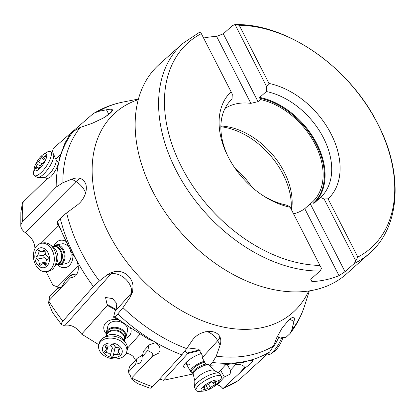 <?xml version="1.0" encoding="UTF-8"?>
<svg xmlns="http://www.w3.org/2000/svg" width="416" height="416" viewBox="0 0 416 416"><rect width="100%" height="100%" fill="white"/><g stroke="black" fill="none" stroke-linecap="round" stroke-linejoin="round"><path stroke-width="0.62" d="M199.165 32.521L200.585 32.167L231.109 91.806A72.228 49.26 48.3 0 0 227.947 156.416A72.228 49.26 48.3 0 0 262.647 195.369A72.228 49.26 48.3 0 0 290.176 207.236L321.542 268.538L320.003 271.024L310.736 279.276L311.922 281.611A140.488 95.81 -131.7 0 0 339.024 275.631L345.036 271.705L354.307 263.448L357.854 257.052L328.078 198.864A72.228 49.26 48.3 0 0 331.094 133.968A72.228 49.26 48.3 0 0 269.012 83.439L239.236 25.256L234.889 24.596L232.565 25.548L223.298 33.805L216.596 36.384A140.488 95.81 -131.7 0 0 203.59 38.033M320.003 271.024A140.488 95.81 -131.7 0 1 176.114 170.404A140.488 95.81 -131.7 0 1 176.067 170.31A140.488 95.81 -131.7 0 1 182.832 43.389L159.39 64.272A140.488 95.81 48.3 0 0 135.413 117.062A140.488 95.81 48.3 0 0 152.672 191.292A140.488 95.81 48.3 0 0 291.096 291.814A140.488 95.81 48.3 0 0 346.294 274.071L369.736 253.183A140.488 95.81 -131.7 0 1 354.307 263.448M369.736 253.183C400.639 226.413 403.177 172.916 378.217 124.732C350.418 67.974 287.227 23.208 235.071 24.591L266.599 86.559L266.328 91.53L259.709 97.427L260.39 99.538A64.142 43.748 48.3 0 1 315.125 144.331A64.142 43.748 48.3 0 1 312.692 201.744L313.409 203.143L313.924 203.367L320.544 197.47L324.137 198.999L328.078 198.864M239.236 25.256A137.457 93.746 -131.7 0 1 377.65 123.786A137.457 93.746 -131.7 0 1 357.854 257.052M324.137 198.999L355.846 260.962M312.692 201.744L304.751 208.655L339.024 275.631M345.036 271.705L310.32 203.856M293.566 213.86A64.142 43.748 48.3 0 0 304.751 208.655M220.87 126.017A64.142 43.748 -131.7 0 1 284.159 171.917A64.142 43.748 -131.7 0 1 291.554 209.929M224.968 108.503A64.142 43.748 48.3 0 1 250.869 103.355L258.019 101.655L223.298 33.805M258.019 101.655L260.39 99.538M269.012 83.439L266.599 86.559M320.544 197.47A66.165 45.126 48.3 0 0 323.461 137.868A66.165 45.126 48.3 0 0 266.328 91.53M225.904 106.756L226.086 107.115A64.142 43.748 48.3 0 0 225.264 107.921M291.2 209.238A66.669 45.469 48.3 0 0 283 174.153A66.669 45.469 48.3 0 0 220.86 126.734M105.955 116.376L108.685 114.062A15.153 4.092 152.4 0 0 112.174 109.491C111.238 109.08 109.33 109.169 106.439 109.767L98.472 111.42L94.12 113.147L92.004 114.691L54.876 146.983L53.16 149.198L52.042 152.724M277.326 336.279L280.582 338.114A7.576 4.69 -162.7 0 1 285.61 337.667L289.994 333.601L291.782 330.008L293.972 321.511C294.606 319.015 294.492 317.606 293.628 317.288C292.573 317.028 290.638 318.313 287.825 321.142L282.027 328.167L276.723 337.724L273.536 346.013L269.703 351.915L238.503 380.448L222.903 388.627L245.086 367.988L250.64 363.745L252.226 361.982L252.574 360.667L251.753 360.256L249.678 360.396L243.599 362.248L224.26 364.853L209.763 365.212A7.576 4.8 -104.1 0 0 206.674 364.494A7.576 4.8 -104.1 0 0 206.092 364.702L202.275 357.822L202.197 355.113L198.676 349.242L187.923 347.942L186.93 348.228M209.076 365.336L211.286 367.058L213.606 370.146M216.84 384.311L217.173 384.904L224.37 376.984L220.61 370.209L218.275 372.778M222.903 388.627C221.312 386.532 219.398 385.289 217.173 384.904M159.609 379.044L163.415 380.286L193.081 373.989M185.058 350.886L187.725 353.543L200.106 350.428M187.725 353.543L163.415 380.286M201.874 353.387A13.889 4.17 151 0 0 200.288 353.886A13.889 4.17 151 0 0 188.105 360.651A13.889 4.17 151 0 0 183.945 367.37A13.889 4.17 151 0 0 188.505 367.827M209.763 365.212L212.477 362.461L216.232 356.158L220.121 345.072L217.698 340.709A15.153 10.811 42.3 0 0 206.929 331.516M220.121 345.072C221.224 341.744 221.031 338.775 219.544 336.164C217.734 333.242 214.599 331.646 210.132 331.375L205.26 331.802L200.99 333.237C197.33 334.942 194.433 337.308 192.301 340.33L186.659 348.624L181.849 354.822L152.578 386.688L151.143 387.962L150.036 388.253L137.316 383.469L131.019 378.622L152.672 356.086L158.558 353.174L159.978 350.735L160.004 348.005L158.636 345.228L155.459 342.295L153.624 341.214L149.136 339.565L128.872 326.68L115.201 317.075A7.576 1.882 -61.4 0 0 114.93 316.732A7.576 1.882 -61.4 0 0 113.552 317.226L114.956 311.537L116.199 308.963L116.844 303.618L112.596 298.62L105.539 297.456L107.297 305.422L115.731 310.008M129.49 366.902L128.107 372.502L135.704 364L137.088 358.394L129.49 366.902M131.019 378.622C130.952 376.397 129.979 374.358 128.107 372.502M135.528 360.136L133.104 356.335L130.775 354.624L128.107 353.631L126.194 353.418M115.201 317.075L122.975 307.653L130.411 296.795L132.652 291.71L133.016 285.683C132.402 281.013 130.182 277.222 126.35 274.305C123.692 272.376 120.801 271.378 117.676 271.294L111.868 272.225L107.458 274.643L99.398 280.998L93.408 286.546L62.863 321.162L61.662 322.904L61.63 324.75L63.814 325.374L65.458 325.151C71.552 324.6 76.95 327.595 81.65 334.131L98.857 344.724M127.452 348.228L140.02 334.162M107.297 305.422L81.65 334.131M125.336 338.51A13.889 9.776 -166.2 0 0 130.686 328.531A13.889 9.776 -166.2 0 0 130.364 327.74M117.894 319.592A13.889 9.776 -166.2 0 0 104.203 330.372A13.889 9.776 -166.2 0 0 106.252 333.814M61.63 324.75L52.504 312.411L48.022 301.59L70.538 277.815L72.202 277.722L75.774 275.73C78.884 271.664 79.154 266.5 76.596 260.25L74.578 256.885L72.831 255.018L62.925 234.707L57.309 221.458L60.268 218.39L66.638 212.909L77.402 204.958C80.605 202.493 83.049 199.311 84.734 195.411C86.57 190.939 86.845 186.919 85.556 183.357L83.543 180.253L80.886 178.615C78.203 177.689 75.208 177.861 71.895 179.14L62.873 182.744L56.196 187.08L22.391 221.874L21.076 224.006L20.836 226.444L21.689 228.987L23.639 231.4L25.522 232.809C31.502 237.037 34.648 242.278 34.949 248.544M49.202 300.347L49.79 298.475L49.624 296.665L58.032 288.22L60.055 288.023L61.781 286.744L65.13 281.096L71.344 274.867L77.048 273.915M60.211 287.82L57.273 287.087A20.202 14.466 -100.4 0 0 53.05 285.397L46.103 271.664M57.273 287.087L78.224 266.063M58.505 225.8L41.028 243.339M57.637 264.815A13.889 9.948 -100.4 0 0 72.92 256.615A13.889 9.948 -100.4 0 0 72.94 255.112M65.853 241.389A13.889 9.948 -100.4 0 0 54.106 245.658M85.618 192.946A15.153 9.48 44.9 0 0 84.198 189.894A15.153 9.48 44.9 0 0 76.029 181.61A15.153 4.384 120.9 0 1 80.886 178.615M67.319 212.404L64.776 214.334M20.8 226.049L20.868 211.983L22.521 202.649L46.79 179.02L50.788 176.784C54.486 172.728 57.158 167.939 58.807 162.422L59.374 158.127L65.047 142.813L70.008 134.363L73.226 131.43L80.226 127.421L92.134 123.354L102.976 118.227C107.073 115.778 109.964 113.641 111.649 111.816L112.606 110.271L112.174 109.491M57.71 222.3A7.576 2.345 -30 0 1 57.179 223.496L61.157 230.402M70.538 277.815L72.384 277.254L71.344 274.867M58.032 288.22L60.544 287.763M227.323 364.671L230.448 370.297L230.698 372.429L229.767 374.306L224.37 376.984M230.448 370.297L235.763 364.452L235.399 363.792M245.086 367.988L244.748 367.38C243.355 365.191 240.36 364.213 235.763 364.452M225.597 364.785L220.61 370.209M207.282 364.4L206.092 364.702M155.813 342.54L149.105 344.942L143.499 351.218L142.116 356.824L141.965 359.778L140.665 362.398L138.715 363.662L135.704 364M142.116 356.824L147.727 350.542L149.105 344.942M152.672 356.086L152.797 355.586C153.218 353.928 151.528 352.243 147.727 350.542M142.449 355.139L137.088 358.394M113.552 317.226L121.68 321.506M65.187 325.203L111.082 273.827A15.153 10.218 77.3 0 1 114.525 271.534M53.045 246.49A10.104 7.233 79.6 0 1 55.926 244.956A10.104 7.233 79.6 0 1 63.643 249.902A10.104 7.233 79.6 0 1 59.587 264.826L65.624 263.713A10.104 7.233 -100.4 0 0 71.115 255.715A10.104 7.233 -100.4 0 0 70.439 250.635M68.557 246.99A10.104 7.233 -100.4 0 0 61.963 243.844L55.926 244.956M106.605 335.379A10.104 7.114 13.8 0 1 106.376 332.15A10.104 7.114 13.8 0 1 121.794 329.28A10.104 7.114 13.8 0 1 125.996 336.981L127.488 330.918A10.104 7.114 -166.2 0 0 127.306 327.834A10.104 7.114 -166.2 0 0 123.287 323.216A10.104 7.114 -166.2 0 0 107.869 326.087A10.104 7.114 -166.2 0 0 108.046 329.17M188.942 359.996A10.104 3.032 151 0 0 186.477 364.177A10.104 3.032 151 0 0 186.581 364.328A10.104 3.032 151 0 0 190.029 364.634M201.968 353.714A10.104 3.032 151 0 0 200.585 353.917A10.104 3.032 151 0 0 199.29 354.25M231.109 91.806L232.294 94.136L232.029 99.102A66.165 45.126 48.3 0 0 228.478 157.446M319.951 265.418A137.457 93.746 -131.7 0 1 181.537 166.889A137.457 93.746 -131.7 0 1 201.334 33.623M261.685 194.724A66.165 45.126 48.3 0 0 286.239 205.041L289.832 206.57L290.176 207.236M250.869 103.355L216.596 36.384M34.424 175.578L36.837 177.195A14.394 4.742 -56.2 0 0 37.799 177.481A14.394 4.742 -56.2 0 0 46.337 171.179A14.394 4.742 -56.2 0 0 53.31 158.61A14.394 4.742 -56.2 0 0 53.492 154.05A14.394 4.742 -56.2 0 0 52.863 153.275L50.45 151.658A14.394 4.742 123.8 0 1 50.898 156.993A14.394 4.742 123.8 0 1 43.025 170.617A14.394 4.742 123.8 0 1 34.424 175.578A14.394 4.742 123.8 0 1 33.675 171.553L34.341 167.882A10.104 3.328 123.8 0 1 34.554 166.962A10.104 3.328 123.8 0 1 43.3 154.508A10.104 3.328 123.8 0 1 46.431 157.669A10.104 3.328 123.8 0 1 38.891 169.218A10.104 3.328 123.8 0 1 34.341 167.882M43.3 154.508L46.441 152.495A14.394 4.742 123.8 0 1 50.45 151.658M38.194 168.251A1.477 0.484 -56.2 0 0 38.288 168.542A1.477 0.484 -56.2 0 0 39.863 166.941A3.5 1.154 123.8 0 1 42.858 163.223A1.477 0.484 -56.2 0 0 44.226 161.351A1.477 0.484 -56.2 0 0 44.179 160.805A3.5 1.154 123.8 0 1 44.075 159.51A3.5 1.154 123.8 0 1 45.157 157.284A1.477 0.484 -56.2 0 0 45.609 156.348A1.477 0.484 -56.2 0 0 45.568 155.802A1.477 0.484 -56.2 0 0 44.808 156.177A3.5 1.154 123.8 0 1 43.009 157.071A3.5 1.154 123.8 0 1 42.791 156.374A1.477 0.484 -56.2 0 0 42.697 156.083A1.477 0.484 -56.2 0 0 41.122 157.685A3.5 1.154 123.8 0 1 38.132 161.403A1.477 0.484 -56.2 0 0 36.759 163.275A1.477 0.484 -56.2 0 0 36.806 163.821A3.5 1.154 123.8 0 1 36.91 165.116A3.5 1.154 123.8 0 1 35.828 167.341A1.477 0.484 -56.2 0 0 35.376 168.282A1.477 0.484 -56.2 0 0 35.417 168.828A1.477 0.484 -56.2 0 0 36.176 168.449A3.5 1.154 123.8 0 1 37.976 167.56A3.5 1.154 123.8 0 1 38.194 168.251L38.589 168.516M59.587 264.826A10.104 7.233 79.6 0 1 56.347 264.42M46.462 271.606L48.578 271.222A14.394 10.306 -100.4 0 0 54.075 267.363A14.394 10.306 -100.4 0 0 54.35 249.954A14.394 10.306 -100.4 0 0 49.873 244.551A14.394 10.306 -100.4 0 0 43.363 242.908L41.246 243.298A14.394 10.306 79.6 0 1 52.239 250.344A14.394 10.306 79.6 0 1 46.462 271.606A14.394 10.306 79.6 0 1 35.474 264.566A14.394 10.306 79.6 0 1 41.246 243.298M36.27 262.756A10.104 7.233 79.6 0 1 37.757 249.075A10.104 7.233 79.6 0 1 48.038 252.777A10.104 7.233 79.6 0 1 46.55 266.453A10.104 7.233 79.6 0 1 36.27 262.756M44.538 264.82A1.477 1.056 -100.4 0 0 45.469 265.231A1.477 1.056 -100.4 0 0 46.197 263.411A3.5 2.506 79.6 0 1 47.606 259.194A1.477 1.056 -100.4 0 0 48.064 257.052A1.477 1.056 -100.4 0 0 47.362 256.37A3.5 2.506 79.6 0 1 45.703 254.753A3.5 2.506 79.6 0 1 45.219 252.143A1.477 1.056 -100.4 0 0 45.016 251.04A1.477 1.056 -100.4 0 0 43.893 250.318A1.477 1.056 -100.4 0 0 43.321 250.723A3.5 2.506 79.6 0 1 41.964 251.69A3.5 2.506 79.6 0 1 39.77 250.713A1.477 1.056 -100.4 0 0 38.844 250.302A1.477 1.056 -100.4 0 0 38.111 252.117A3.5 2.506 79.6 0 1 36.702 256.339A1.477 1.056 -100.4 0 0 36.244 258.476A1.477 1.056 -100.4 0 0 36.946 259.158A3.5 2.506 79.6 0 1 38.605 260.775A3.5 2.506 79.6 0 1 39.088 263.39A1.477 1.056 -100.4 0 0 39.291 264.493A1.477 1.056 -100.4 0 0 40.42 265.216A1.477 1.056 -100.4 0 0 40.986 264.81A3.5 2.506 79.6 0 1 42.344 263.843A3.5 2.506 79.6 0 1 44.538 264.82L46.186 264.514M46.571 260.078L46.041 258.908L43.035 256.776L43.259 255.502L45.412 254.03M125.996 336.981A10.104 7.114 13.8 0 1 124.29 339.732M126.724 351.967L127.244 349.846A14.394 10.135 -166.2 0 0 126.116 343.595A14.394 10.135 -166.2 0 0 121.264 338.874A14.394 10.135 -166.2 0 0 103.194 337.953A14.394 10.135 -166.2 0 0 99.294 342.966L98.769 345.088A14.394 10.135 13.8 0 1 120.739 340.995A14.394 10.135 13.8 0 1 126.724 351.967A14.394 10.135 13.8 0 1 104.754 356.06A14.394 10.135 13.8 0 1 98.769 345.088M106.714 355.524A10.104 7.114 13.8 0 1 104.104 345.176A10.104 7.114 13.8 0 1 117.936 344.952A10.104 7.114 13.8 0 1 120.552 355.295A10.104 7.114 13.8 0 1 106.714 355.524M117.546 354.676A1.477 1.04 -166.2 0 0 119.449 354.089A1.477 1.04 -166.2 0 0 119.127 353.189A3.5 2.46 13.8 0 1 118.357 351.052A3.5 2.46 13.8 0 1 119.491 349.731A1.477 1.04 -166.2 0 0 119.969 349.17A1.477 1.04 -166.2 0 0 119.356 348.046A1.477 1.04 -166.2 0 0 118.274 347.75A3.5 2.46 13.8 0 1 115.71 347.048A3.5 2.46 13.8 0 1 114.27 345.29A1.477 1.04 -166.2 0 0 113.662 344.547A1.477 1.04 -166.2 0 0 111.472 344.796A3.5 2.46 13.8 0 1 107.104 345.795A1.477 1.04 -166.2 0 0 105.201 346.382A1.477 1.04 -166.2 0 0 105.529 347.282A3.5 2.46 13.8 0 1 106.298 349.424A3.5 2.46 13.8 0 1 105.165 350.745A1.477 1.04 -166.2 0 0 104.686 351.302A1.477 1.04 -166.2 0 0 105.295 352.425A1.477 1.04 -166.2 0 0 106.376 352.721A3.5 2.46 13.8 0 1 108.94 353.423A3.5 2.46 13.8 0 1 110.38 355.186A1.477 1.04 -166.2 0 0 110.989 355.93A1.477 1.04 -166.2 0 0 113.178 355.675A3.5 2.46 13.8 0 1 117.546 354.676L118.31 351.582M115.903 347.157L114.686 348.8L113.282 349.196L112.72 348.899L111.888 346.83L110.713 345.597M204.698 362.19A9.63 2.891 -29 0 0 194.584 367.224A9.63 2.891 -29 0 0 191.729 372.341L190.96 371.909A10.104 3.032 -29 0 1 190.549 371.509A10.104 3.032 -29 0 1 194.459 366.163A10.104 3.032 -29 0 1 204.225 361.343M221.338 376.506L219.913 373.937A14.394 4.321 151 0 0 219.326 373.365A14.394 4.321 151 0 0 214.848 373.287A14.394 4.321 151 0 0 201.651 379.35A14.394 4.321 151 0 0 194.574 387.109A14.394 4.321 151 0 0 194.745 387.91L196.17 390.478A14.394 4.321 -29 0 1 202.056 382.632A14.394 4.321 -29 0 1 216.273 375.856A14.394 4.321 -29 0 1 221.338 376.506A14.394 4.321 -29 0 1 220.449 379.694L218.109 382.897A10.104 3.032 -29 0 1 204.625 390.915A10.104 3.032 -29 0 1 203.299 391.113A10.104 3.032 -29 0 1 203.226 386.558A10.104 3.032 -29 0 1 215.181 380.198A10.104 3.032 -29 0 1 218.109 382.897M203.299 391.113L199.347 391.409A14.394 4.321 -29 0 1 196.17 390.478M214.443 385.19A1.477 0.442 151 0 0 215.738 384.472A1.477 0.442 151 0 0 216.195 383.781A1.477 0.442 151 0 0 215.93 383.682A3.5 1.05 -29 0 1 215.296 383.448A3.5 1.05 -29 0 1 216.393 381.794A1.477 0.442 151 0 0 216.861 381.098A1.477 0.442 151 0 0 216.341 381.03A1.477 0.442 151 0 0 215.374 381.415A3.5 1.05 -29 0 1 213.086 382.325A3.5 1.05 -29 0 1 211.853 382.169L211.853 382.164A1.477 0.442 151 0 0 211.333 382.096A1.477 0.442 151 0 0 209.347 383.292A3.5 1.05 -29 0 1 205.358 385.928A1.477 0.442 151 0 0 204.064 386.641A1.477 0.442 151 0 0 203.606 387.338A1.477 0.442 151 0 0 203.871 387.436A3.5 1.05 -29 0 1 204.506 387.67A3.5 1.05 -29 0 1 203.408 389.324A1.477 0.442 151 0 0 202.946 390.021A1.477 0.442 151 0 0 203.466 390.083A1.477 0.442 151 0 0 204.428 389.704A3.5 1.05 -29 0 1 206.716 388.788A3.5 1.05 -29 0 1 207.948 388.95A1.477 0.442 151 0 0 207.953 388.955A1.477 0.442 151 0 0 208.468 389.022A1.477 0.442 151 0 0 210.46 387.821A3.5 1.05 -29 0 1 214.443 385.19L212.878 382.366M207.948 388.95A3.5 1.05 -29 0 1 207.948 388.955L206.107 385.632L207.943 388.944M278.824 337.121A14.394 3.723 119.5 0 1 272.896 347.49M267.597 353.855L268.559 354.396A14.394 3.723 -60.5 0 0 270.868 353.818A14.394 3.723 -60.5 0 0 281.772 337.714M270.868 353.818L274.373 351.432A10.104 2.61 -60.5 0 0 282.802 337.87A10.104 2.61 -60.5 0 0 282.89 337.537M259.672 98.14A65.66 44.782 -131.7 0 1 316.207 144.092A65.66 44.782 -131.7 0 1 313.409 203.143M259.709 97.427A66.165 45.126 -131.7 0 1 316.841 143.764A66.165 45.126 -131.7 0 1 313.924 203.367M234.848 167.981A66.669 45.469 -131.7 0 1 251.956 187.179M55.708 158.974L60.174 155.189M108.82 114.332A15.153 9.355 49.7 0 0 108.685 114.062L106.439 109.767M223.657 388.055A148.808 101.488 48.3 0 0 238.987 380.068M219.544 336.164A15.153 4.55 -29 0 1 217.698 340.709L202.275 357.677M131.706 378.004A148.808 101.488 48.3 0 0 152.578 386.688M130.411 296.795L131.3 293.186A15.153 10.083 41.8 0 0 120.983 275.72A15.153 10.083 41.8 0 0 111.082 273.827L107.458 274.643M132.881 290.586A15.153 10.665 13.8 0 1 131.3 293.186L115.024 311.402M48.672 300.893A148.808 101.488 48.3 0 0 62.863 321.162M25.215 232.612L76.029 181.61L71.895 179.14M23.197 201.895A148.808 101.488 48.3 0 0 22.391 221.874M56.196 187.08A148.808 101.488 -131.7 0 1 58.807 162.422M80.226 127.421A146.983 100.246 48.3 0 0 62.873 182.744M59.202 160.789A148.808 101.488 -131.7 0 1 73.226 131.43M66.638 212.909A146.983 100.246 48.3 0 0 81.198 251.857A146.983 100.246 48.3 0 0 99.398 280.998M308.703 290.982A133.65 91.151 -131.7 0 1 214.614 324.901A133.65 91.151 -131.7 0 1 108.8 233.641A133.65 91.151 -131.7 0 1 138.263 99.668M138.429 99.055L123.469 101.962A146.983 100.246 48.3 0 0 98.472 111.42M75.577 258.331A148.808 101.488 -131.7 0 1 74.75 256.734A148.808 101.488 -131.7 0 1 60.268 218.39M93.408 286.546A148.808 101.488 -131.7 0 1 76.596 260.25M291.782 330.008A146.983 100.246 48.3 0 0 304.72 305.417C301.418 315.853 296.488 325.276 289.931 333.679M122.975 307.653A146.983 100.246 48.3 0 0 186.659 348.624M216.232 356.158A146.983 100.246 48.3 0 0 273.536 346.013M293.972 321.511L289.89 319.207M269.703 351.915A148.808 101.488 -131.7 0 1 249.2 360.495M244.748 367.38L238.909 373.802M199.54 349.887L187.19 352.992M247.619 360.885A148.808 101.488 -131.7 0 1 212.477 362.461M181.849 354.822A148.808 101.488 -131.7 0 1 155.459 342.295M152.797 355.586L146.64 362.476M116.028 309.358L107.026 304.46M153.624 341.214A148.808 101.488 -131.7 0 1 117.952 314.085M48.214 178.672L43.846 177.674A11.123 3.661 -56.2 0 0 50.445 172.806A11.123 3.661 -56.2 0 0 55.832 163.098A11.123 3.661 -56.2 0 0 55.973 159.572L53.492 154.05M35.828 167.341L36.738 167.95M36.806 163.821L40.264 166.14M38.132 161.403L41.912 163.94M41.122 157.685L44.039 159.64M44.808 156.177L45.505 156.645M53.316 246.464A9.63 6.895 79.6 0 1 62.811 250.234A9.63 6.895 79.6 0 1 63.326 260.603A9.63 6.895 79.6 0 1 56.607 264.347M57.46 264.191A9.09 6.51 -100.4 0 0 61.105 250.76A9.09 6.51 -100.4 0 0 54.163 246.308L53.414 246.449A9.09 6.51 79.6 0 1 60.356 250.895A9.09 6.51 79.6 0 1 56.711 264.326L57.46 264.191M54.075 267.363L56.124 264.306A11.123 7.961 -100.4 0 0 56.337 250.853A11.123 7.961 -100.4 0 0 52.874 246.678L49.873 244.551M39.088 263.39L46.02 262.111M36.946 259.158L44.231 257.816M36.702 256.339L43.987 254.998M38.111 252.117L40.95 251.597M43.321 250.723L44.569 250.494M106.683 335.124A9.63 6.781 13.8 0 1 110.937 328.708A9.63 6.781 13.8 0 1 121.399 330.086A9.63 6.781 13.8 0 1 124.337 339.472M124.53 338.692A9.09 6.401 -166.2 0 0 120.754 331.76A9.09 6.401 -166.2 0 0 106.876 334.344L106.688 335.098A9.09 6.401 13.8 0 1 120.567 332.514A9.09 6.401 13.8 0 1 124.348 339.446L124.53 338.692M126.116 343.595L124.16 340.324A11.123 7.831 -166.2 0 0 120.406 336.679A11.123 7.831 -166.2 0 0 106.449 335.962L103.194 337.953M119.803 348.457L119.491 349.731M113.178 355.675L114.977 348.358M110.38 355.186L112.185 347.87M106.376 352.721L108.025 346.039M105.529 347.282L105.908 345.732M205.748 364.083A9.09 2.73 151 0 0 205.442 364.146A9.09 2.73 151 0 0 196.456 368.425A9.09 2.73 151 0 0 192.743 373.381L193.248 374.291A9.09 2.73 -29 0 1 196.966 369.335A9.09 2.73 -29 0 1 205.946 365.056A9.09 2.73 -29 0 1 209.144 365.466L208.686 364.634M209.144 365.466L213.97 370.36A11.123 3.338 151 0 0 210.517 370.297A11.123 3.338 151 0 0 200.314 374.977A11.123 3.338 151 0 0 194.849 380.973L194.574 387.109M216.024 381.124L216.393 381.794M210.46 387.821L208.452 384.207M204.428 389.704L203.949 388.835M203.871 387.436L203.663 387.057M309.327 290.888L304.72 305.417M222.248 368.56L220.662 370.302M291.73 291.84L291.096 291.814M135.413 117.062L135.476 116.23M94.12 113.147C103.111 107.739 112.892 104.01 123.469 101.962M199.139 32.531L182.832 43.389M58.562 163.233L55.973 159.572M43.846 177.674L37.799 177.481M38.979 168.23L37.976 167.56M44.637 158.158L43.009 157.071M55.817 264.685L56.711 264.326M53.414 246.449L52.452 246.428M46.129 263.141L42.344 263.843M45.058 251.124L41.964 251.69M107.869 326.087L106.376 332.15M124.311 340.626L124.348 339.446M106.688 335.098L106.174 336.159M119.127 347.927L118.357 351.052M107.182 345.821L106.298 349.424M186.477 364.177L190.549 371.509M191.729 372.341L192.743 373.381M193.248 374.291L194.849 380.973M213.97 370.36L219.326 373.365M214.427 381.878L215.296 383.448M203.975 386.719L204.506 387.67"/></g></svg>
